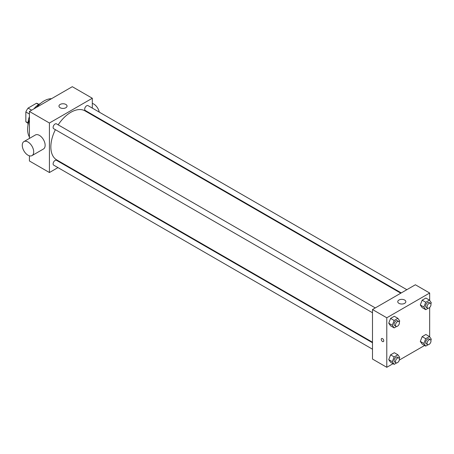 <?xml version="1.0" encoding="UTF-8"?>
<svg xmlns="http://www.w3.org/2000/svg" width="454" height="454" viewBox="0 0 454 454"><rect width="100%" height="100%" fill="white"/><g stroke="black" fill="none" stroke-linecap="round" stroke-linejoin="round"><path stroke-width="0.68" d="M31.649 110.163L28.08 108.097L36.468 103.257A10.862 6.271 120 0 1 37.699 103.699L38.857 104.369M28.012 122.915L25.838 121.661A10.862 6.271 120 0 0 26.843 122.512L27.995 123.176M25.838 121.661L25.838 111.979A10.862 6.271 120 0 1 28.08 108.097M29.414 114.039L25.838 111.979M38.635 104.511L36.468 103.257M28.029 124.992A16.174 9.335 -60 0 1 29.414 116.616M33.885 108.875A16.174 9.335 -60 0 1 40.446 103.489M29.414 136.983A23.25 13.421 -60 0 1 29.414 119.765M36.609 107.297A23.25 13.421 -60 0 1 51.518 98.694M57.959 167.605L49.424 172.531L29.414 160.977L29.414 155.813M29.414 138.43L29.414 111.457L72.3 86.697L92.31 98.251L92.31 108.103M64.008 164.11L63.537 164.382M372.496 312.755L53.691 128.692A2.792 1.612 -60 0 1 53.691 125.474A2.792 1.612 -60 0 1 56.483 123.863L375.282 307.92M372.496 349.2L53.691 165.143A2.792 1.612 -60 0 1 53.691 161.919A2.792 1.612 -60 0 1 56.483 160.307L372.496 342.759M92.31 114.544L92.31 115.089M49.424 172.531L49.424 123.011L92.31 98.251M401.268 292.921L85.256 110.47A2.792 1.612 -60 0 1 85.256 107.252A2.792 1.612 -60 0 1 88.042 105.64L406.846 289.697M372.496 342.214L56.716 159.899A28.301 16.338 -60 0 1 55.388 129.674M58.18 124.844A28.301 16.338 -60 0 1 85.017 110.878L400.797 293.193M23.937 141.591L35.378 134.991A8.087 4.671 60 0 1 43.465 139.656A8.087 4.671 60 0 1 43.465 148.997L32.024 155.597A8.087 4.671 -120 0 0 32.024 146.262A8.087 4.671 -120 0 0 23.937 141.591A8.087 4.671 -120 0 0 22.7 148.072A8.087 4.671 -120 0 0 27.983 155.2A8.087 4.671 -120 0 0 32.024 155.597M49.424 123.011L29.414 111.457M65.864 104.443A4.041 2.332 180 0 1 67.05 106.088A4.041 2.332 180 0 1 63.004 108.427A4.041 2.332 180 0 1 58.963 106.088A4.041 2.332 180 0 1 61.46 103.932A4.041 2.332 180 0 1 65.864 104.443M92.31 103.41A8.087 4.671 60 0 1 93.74 104.028A8.087 4.671 60 0 1 99.267 112.115M393.039 363.699L386.785 367.303L372.496 359.052L372.496 309.532L415.376 284.772L429.671 293.023L429.671 300.435M424.598 345.471L399.31 360.073M422.158 307.613L420.296 304.974L422.158 300.19L425.869 298.045L422.158 300.19L420.296 304.974L422.158 307.613L425.727 309.679L423.871 307.035L425.727 302.25L429.444 300.105L431.3 302.75L430.869 303.862M390.593 362.286L388.738 359.642L390.593 354.858L394.305 352.713L390.593 354.858L388.738 359.642L390.593 362.286L394.163 364.346L392.307 361.707L394.163 356.923L397.88 354.778L399.736 357.417L399.304 358.535M429.671 307.489L429.671 336.879M386.785 367.303L386.785 317.783L429.671 293.023M422.158 344.064L420.296 341.419L422.158 336.635L425.869 334.49L422.158 336.635L420.296 341.419L422.158 344.064L425.727 346.124L423.871 343.485L425.727 338.695L429.444 336.556L431.3 339.195L430.869 340.313M390.593 325.841L388.738 323.197L390.593 318.413L394.305 316.268L390.593 318.413L388.738 323.197L390.593 325.841L394.163 327.901L392.307 325.263L394.163 320.473L397.88 318.328L399.736 320.972L399.304 322.085M386.785 317.783L372.496 309.532M398.941 303.34A4.041 2.332 180 0 1 397.755 301.689A4.041 2.332 180 0 1 401.796 299.356A4.041 2.332 180 0 1 405.842 301.689A4.041 2.332 180 0 1 403.345 303.845A4.041 2.332 180 0 1 398.941 303.34M383.749 340.789A1.771 1.022 60 0 1 383.386 341.601A1.771 1.022 60 0 1 381.615 340.579A1.771 1.022 60 0 1 381.615 338.536A1.771 1.022 60 0 1 382.977 339.007A1.771 1.022 60 0 1 383.749 340.789M383.386 341.601A1.771 1.022 60 0 1 381.615 340.579A1.771 1.022 60 0 1 381.615 338.536M396.614 326.488L394.163 327.901M398.845 321.523L397.42 320.7A2.792 1.612 120 0 0 395.269 321.449A2.792 1.612 120 0 0 394.049 324.252A2.792 1.612 120 0 0 394.628 325.529L396.058 326.358A2.792 1.612 120 0 0 398.845 324.746A2.792 1.612 120 0 0 398.845 321.523A2.792 1.612 120 0 0 396.7 322.272A2.792 1.612 120 0 0 395.479 325.081A2.792 1.612 120 0 0 396.058 326.358M392.307 325.263L388.738 323.197M394.163 320.473L390.593 318.413M397.88 318.328L394.305 316.268M428.179 308.266L425.727 309.679M430.409 303.3L428.979 302.478A2.792 1.612 120 0 0 426.834 303.227A2.792 1.612 120 0 0 425.614 306.03A2.792 1.612 120 0 0 426.192 307.307L427.623 308.135A2.792 1.612 120 0 0 430.409 306.524A2.792 1.612 120 0 0 430.409 303.3A2.792 1.612 120 0 0 428.258 304.049A2.792 1.612 120 0 0 427.044 306.859A2.792 1.612 120 0 0 427.623 308.135M423.871 307.035L420.296 304.974M425.727 302.25L422.158 300.19M429.444 300.105L425.869 298.045M396.614 362.933L394.163 364.346M398.845 357.973L397.42 357.145A2.792 1.612 120 0 0 395.269 357.894A2.792 1.612 120 0 0 394.049 360.703A2.792 1.612 120 0 0 394.628 361.98L396.058 362.803A2.792 1.612 120 0 0 398.845 361.191A2.792 1.612 120 0 0 398.845 357.973A2.792 1.612 120 0 0 396.7 358.717A2.792 1.612 120 0 0 395.479 361.526A2.792 1.612 120 0 0 396.058 362.803M392.307 361.707L388.738 359.642M394.163 356.923L390.593 354.858M397.88 354.778L394.305 352.713M428.179 344.711L425.727 346.124M430.409 339.751L428.979 338.922A2.792 1.612 120 0 0 426.834 339.671A2.792 1.612 120 0 0 425.614 342.481A2.792 1.612 120 0 0 426.192 343.757L427.623 344.58A2.792 1.612 120 0 0 430.409 342.969A2.792 1.612 120 0 0 430.409 339.751A2.792 1.612 120 0 0 428.258 340.494A2.792 1.612 120 0 0 427.044 343.303A2.792 1.612 120 0 0 427.623 344.58M423.871 343.485L420.296 341.419M425.727 338.695L422.158 336.635M429.444 336.556L425.869 334.49M97.724 117.671L97.252 117.944"/></g></svg>
